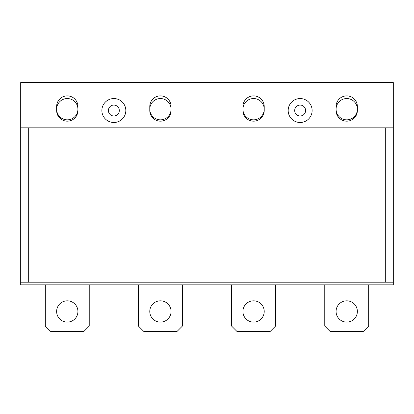 <?xml version="1.0" encoding="UTF-8"?>
<svg xmlns="http://www.w3.org/2000/svg" width="414" height="414" viewBox="0 0 414 414"><rect width="100%" height="100%" fill="white"/><g stroke="black" fill="none" stroke-linecap="round" stroke-linejoin="round"><path stroke-width="0.62" d="M242.93 109.192A10.645 10.645 0 0 1 253.575 98.548A10.645 10.645 0 0 1 264.22 109.192A10.645 10.645 0 0 1 253.575 119.837A10.645 10.645 0 0 1 242.93 109.192M336.08 109.192A10.645 10.645 0 0 1 346.725 98.548A10.645 10.645 0 0 1 357.37 109.192A10.645 10.645 0 0 1 346.725 119.837A10.645 10.645 0 0 1 336.08 109.192M56.63 109.192A10.645 10.645 0 0 1 67.275 98.548A10.645 10.645 0 0 1 77.92 109.192A10.645 10.645 0 0 1 67.275 119.837A10.645 10.645 0 0 1 56.63 109.192M171.07 109.192A10.645 10.645 0 0 1 160.425 119.837A10.645 10.645 0 0 1 149.78 109.192A10.645 10.645 0 0 1 160.425 98.548A10.645 10.645 0 0 1 171.07 109.192M20.7 127.822L20.7 82.577L393.3 82.577L393.3 127.822L20.7 127.822L20.7 284.848L393.3 284.848L393.3 127.822M171.07 106.533A10.645 10.645 0 0 0 160.425 95.888A10.645 10.645 0 0 0 149.78 106.533L149.78 110.522A10.645 10.645 0 0 0 160.425 121.167A10.645 10.645 0 0 0 171.07 110.522L171.07 106.533M336.08 110.522A10.645 10.645 0 0 0 346.725 121.167A10.645 10.645 0 0 0 357.37 110.522L357.37 106.533A10.645 10.645 0 0 0 346.725 95.888A10.645 10.645 0 0 0 336.08 106.533L336.08 110.522M242.93 110.522A10.645 10.645 0 0 0 253.575 121.167A10.645 10.645 0 0 0 264.22 110.522L264.22 106.533A10.645 10.645 0 0 0 253.575 95.888A10.645 10.645 0 0 0 242.93 106.533L242.93 110.522M56.63 110.522A10.645 10.645 0 0 0 67.275 121.167A10.645 10.645 0 0 0 77.92 110.522L77.92 106.533A10.645 10.645 0 0 0 67.275 95.888A10.645 10.645 0 0 0 56.63 106.533L56.63 110.522M288.175 110.522A11.975 11.975 0 0 0 300.15 122.497A11.975 11.975 0 0 0 312.125 110.522A11.975 11.975 0 0 0 300.15 98.548A11.975 11.975 0 0 0 288.175 110.522M101.875 110.522A11.975 11.975 0 0 0 113.85 122.497A11.975 11.975 0 0 0 125.825 110.522A11.975 11.975 0 0 0 113.85 98.548A11.975 11.975 0 0 0 101.875 110.522M393.3 282.188L385.315 282.188L385.315 127.822M20.7 282.188L385.315 282.188M294.696 110.522A5.454 5.454 0 0 0 300.15 115.977A5.454 5.454 0 0 0 305.604 110.522A5.454 5.454 0 0 0 300.15 105.068A5.454 5.454 0 0 0 294.696 110.522M108.396 110.522A5.454 5.454 0 0 0 113.85 115.977A5.454 5.454 0 0 0 119.304 110.522A5.454 5.454 0 0 0 113.85 105.068A5.454 5.454 0 0 0 108.396 110.522M28.685 282.188L28.685 127.822M182.383 284.848L182.383 326.097L177.057 331.423L143.793 331.423L138.467 326.097L138.467 284.848M171.07 311.463A10.645 10.645 0 0 1 160.425 322.108A10.645 10.645 0 0 1 149.78 311.463A10.645 10.645 0 0 1 160.425 300.818A10.645 10.645 0 0 1 171.07 311.463M368.683 284.848L368.683 326.097L363.357 331.423L330.093 331.423L324.767 326.097L324.767 284.848M336.08 311.463A10.645 10.645 0 0 1 346.725 300.818A10.645 10.645 0 0 1 357.37 311.463A10.645 10.645 0 0 1 346.725 322.108A10.645 10.645 0 0 1 336.08 311.463M275.533 284.848L275.533 326.097L270.207 331.423L236.943 331.423L231.617 326.097L231.617 284.848M242.93 311.463A10.645 10.645 0 0 1 253.575 300.818A10.645 10.645 0 0 1 264.22 311.463A10.645 10.645 0 0 1 253.575 322.108A10.645 10.645 0 0 1 242.93 311.463M89.233 284.848L89.233 326.097L83.907 331.423L50.643 331.423L45.317 326.097L45.317 284.848M56.63 311.463A10.645 10.645 0 0 1 67.275 300.818A10.645 10.645 0 0 1 77.92 311.463A10.645 10.645 0 0 1 67.275 322.108A10.645 10.645 0 0 1 56.63 311.463"/></g></svg>
